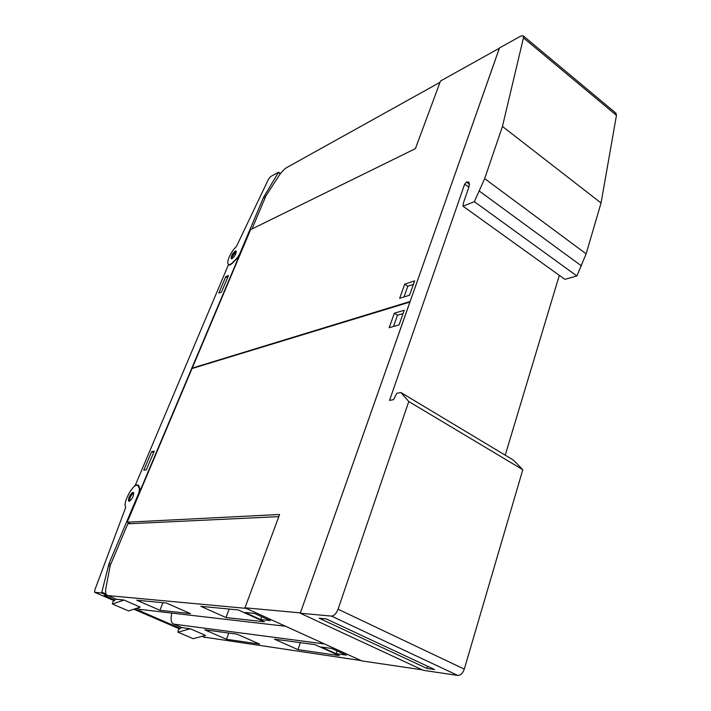 <?xml version="1.0" encoding="UTF-8"?>
<svg xmlns="http://www.w3.org/2000/svg" width="711" height="711" viewBox="0 0 711 711"><rect width="100%" height="100%" fill="white"/><g stroke="black" fill="none" stroke-linecap="round" stroke-linejoin="round"><path stroke-width="1.07" d="M236.292 251.481L232.39 256.307L231.866 258.715M235.625 250.921L236.123 251.063C236.15 254.076 234.674 256.635 231.697 258.76L231.217 258.608C231.182 255.613 232.648 253.054 235.625 250.921M236.319 246.699L268.589 179.048L270.607 176.595L278.534 172.24L263.523 197.382L239.509 254.307L237.03 258.129L232.408 262.857C230.453 264.528 229.066 264.963 228.258 264.19C226.036 262.297 231.271 250.974 236.319 246.699M135.054 485.853L228.338 264.981C229.537 265.372 231.279 264.403 233.555 262.092L238.932 256.493L140.405 490.092L138.485 485.142L134.681 485.675M114.835 600.12L104.206 595.525L108.339 595.907L101.611 593.001L94.643 592.281L94.803 589.988L125.803 507.183C121.972 503.095 134.699 480.876 138.121 485.657L139.498 489.124L138.823 492.963L109.05 563.521L110.747 564.276M180.318 628.382L135.774 609.158M109.05 563.521L101.611 593.001M132.593 492.421L133.526 492.519C133.872 495.603 132.548 498.509 129.535 501.237L128.62 501.131C128.264 498.055 129.598 495.149 132.593 492.421M133.686 492.821L133.544 492.883C131.286 494.589 129.873 497.131 129.304 500.508L129.402 501.282M143.809 470.193L151.665 451.636L154.234 451.183L146.35 469.829L143.809 470.193M218.792 293.11L225.734 276.739L228.471 275.539L221.521 291.981L218.792 293.11M151.665 451.636L153.62 452.623M225.734 276.739L227.511 277.814M130.406 523.678L127.242 522.194L279.601 514.488L244.957 607.798L361.837 660.919L422.245 669.824M300.398 612.891L409.909 302.059L192.032 368.529L127.242 522.194M324.038 643.739L360.548 660.332M323.985 643.89L173.982 624.16L172.409 623.334C171.235 621.974 170.871 619.592 171.307 616.197L171.689 613.38M181.456 627.502L190.237 628.764L205.559 635.412L193.196 638.691L177.892 632.123L178.283 629.955L181.456 627.502M203.817 637.056L360.504 660.492M190.237 628.764L178.034 632.177L193.196 638.691M314.946 644.61L339.298 655.613L297.927 649.632L274.49 639.18L314.946 644.61M237.039 634.15L259.586 644.077L226.471 639.287L204.732 629.813L237.039 634.15M336.036 653.658L321.408 647.046L331.539 648.423L346.301 655.124L336.036 653.658L336.97 650.885M300.362 642.646L297.927 649.632M228.8 633.048L226.471 639.287M245.766 608.163L285.12 626.044M245.713 608.323L107.912 595.596L106.517 594.849C105.53 593.534 105.352 591.17 105.975 587.748L110.169 565.636L127.793 523.803L278.801 516.63M115.946 599.177L123.963 600.04L140.236 607.096L128.575 610.936L112.356 603.977L112.853 601.782L115.946 599.177M139.774 609.371L285.058 626.204M123.963 600.04L112.48 604.03L128.575 610.936M238.247 609.931L264.448 621.778L225.974 617.539L200.866 606.341L238.247 609.931M166.401 603.035L190.459 613.637L159.895 610.278L136.779 600.2L166.401 603.035M260.715 619.583L244.975 612.464L254.369 613.397L270.269 620.614L260.715 619.583L261.746 616.748M229.164 609.06L225.974 617.539M162.917 602.706L159.895 610.278M300.362 612.873L244.957 607.798M394.356 313.204L404.248 310.272L399.067 324.918L389.193 327.691L394.356 313.204L397.502 315.222L393.503 326.482M403.075 313.587L397.502 315.222M410.14 301.517L499.38 48.197L440.509 81.01L415.402 148.643L250.601 229.644L192.21 368.111L192.637 368.351M251.987 228.96L265.887 195.969L278.588 176.31C281.405 172.053 284.124 169.138 286.755 167.556L440.011 82.334M409.563 295.216L399.662 298.327L404.719 284.142L414.637 280.881L409.563 295.216M410.105 301.5L192.21 368.111M413.402 284.364L407.821 286.178L403.99 296.967M407.821 286.178L404.719 284.142M462.994 206.181L474.361 201.666L484.671 178.63L502.446 126.434L523.465 37.861L523.207 35.826L520.781 36.074L499.504 47.939L300.282 613.22L423.338 670.331L457.742 675.423C460.595 675.406 462.781 673.308 464.292 669.131L522.798 469.713L513.342 460.044L400.853 392.499L396.774 393.299L393.565 399.653L389.539 400.409L464.683 184.122L466.443 182.043L469.056 182.149L469.162 186.282L463.652 202.226L462.994 206.181L564.854 279.334L576.87 275.975L586.131 253.836L601.053 202.991L616.464 115.369L615.913 113.173M502.446 126.434L601.053 202.991M426.911 668.411L319.141 618.197L326.189 618.881L434.581 669.522L426.911 668.411L427.569 666.243M300.282 613.22L331.477 616.099L457.742 675.423M522.798 469.713L408.781 401.502L338.063 609.203C336.303 613.584 334.108 615.886 331.477 616.099M408.781 401.502L400.853 392.499M505.219 455.164L559.317 275.361M474.361 201.666L576.87 275.975M236.319 251.765L235.83 251.881C233.341 253.96 232.106 256.2 232.124 258.608M280.481 173.617L278.552 172.329M264.91 198.289L263.523 197.382M240.051 254.645L239.509 254.307M265.638 196.547L264.385 195.721M280.267 173.893L278.419 172.657M138.521 486.377L139.196 486.706M139.498 489.124L140.174 489.452M138.823 492.963L139.445 493.265M94.91 592.414L114.133 600.706M134.672 609.567L179.599 628.942M102.082 592.316L106.055 594.032M108.374 565.547L110.045 566.285M133.766 493.167L133.615 493.167C130.762 495.3 129.464 497.958 129.722 501.139M173.982 624.16L182.078 627.662M202.751 636.594L205.168 637.643M107.912 595.596L116.506 599.311M137.552 608.412L141 609.905M523.465 37.861L616.464 115.369M484.671 178.63L586.131 253.836M479.463 191.179L581.527 265.941M338.063 609.203L464.292 669.131M464.683 184.122L468.86 187.171M466.443 182.043L469.607 184.353M236.301 251.49L236.025 251.614C233.83 253.258 232.435 255.489 231.848 258.324M229.546 264.981L228.8 264.519M280.516 173.573L278.534 172.24M138.13 485.666L138.974 486.075M133.695 492.83C131.366 494.429 129.9 496.989 129.304 500.508M523.207 35.826L616.01 113.253"/></g></svg>
